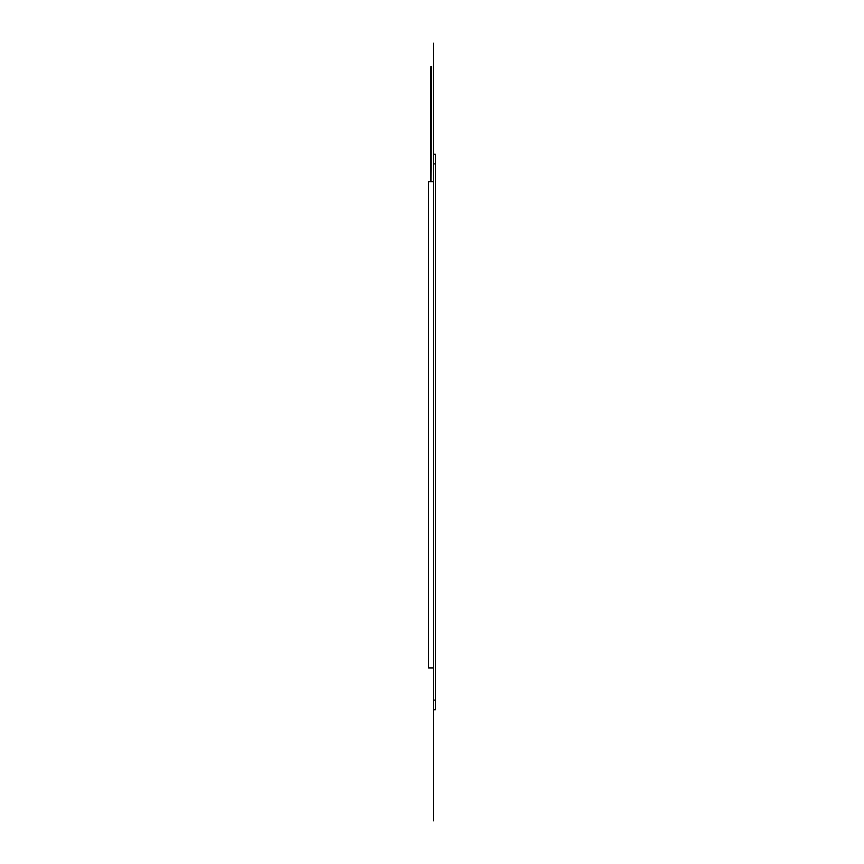 <?xml version="1.0" encoding="UTF-8"?>
<svg xmlns="http://www.w3.org/2000/svg" width="864" height="864" viewBox="0 0 864 864"><rect width="100%" height="100%" fill="white"/><g stroke="black" fill="none" stroke-linecap="round" stroke-linejoin="round"><path stroke-width="0.65" stroke-dasharray="4.32 3.24" d="M430.963 66.506L430.963 76.108L430.942 66.506L430.963 76.108L430.942 66.506L430.942 76.108L430.942 66.506L430.942 76.108L430.942 66.506L430.942 76.108L430.942 66.506L430.942 76.108L430.942 66.506L430.942 76.108L430.942 66.506L430.942 76.108L430.942 66.506L430.942 76.108L430.942 66.506L430.942 76.108L430.942 66.506L430.942 76.108L430.942 66.506L430.942 76.108L430.942 66.506L430.942 76.108L430.942 66.506L430.942 76.108L430.942 66.506L430.942 76.108L430.942 66.506L430.942 76.108L430.942 66.506L430.942 76.108L430.942 66.506L430.942 76.108L430.942 66.506L430.942 76.108L430.942 66.506L430.942 76.108L430.942 66.506L430.942 76.108L430.942 66.506L430.942 76.108L430.942 66.506L430.942 76.108L430.942 66.506L430.942 76.108L430.942 66.506L430.942 76.108L430.942 66.506L430.942 76.108L430.942 66.506L430.942 76.108L430.942 66.506L430.942 76.108L430.942 66.506L430.942 76.108L430.942 66.506L430.942 76.108L430.942 66.506L430.942 76.108L430.942 66.506L430.942 76.108L430.942 66.506L430.942 76.108L430.942 66.506L430.942 76.108L430.942 66.506L430.942 76.108L430.942 66.506L430.942 76.108L430.942 66.506L430.942 76.108L430.942 66.506L430.942 76.108L430.942 66.506L430.942 76.108L430.942 66.506L430.942 76.108L430.942 66.506L430.942 76.108L430.942 66.506L430.942 76.108L430.942 66.506L430.942 76.108L430.942 66.506L430.942 76.108L430.942 66.506L430.942 76.108L430.942 66.506L430.942 76.108L430.942 66.506L430.942 76.108L430.942 66.506L430.942 76.108L430.942 66.506L430.942 76.108L430.942 66.506L430.942 76.108L430.942 66.506L430.942 76.108L430.942 66.506L430.942 76.108L430.942 66.506L430.942 76.108L430.942 66.506L430.942 76.108L430.942 66.506L430.942 76.108L430.942 66.506L430.942 76.108L430.942 66.506L430.942 76.108L430.942 66.506L430.942 76.108L430.942 66.506L430.942 76.108L430.942 66.506L430.942 76.108L430.942 66.506L430.942 76.108L430.942 66.506L430.942 76.108L430.942 66.506L430.942 76.108L430.942 66.506L430.942 76.108L430.942 66.506L430.942 76.108L430.942 66.506L430.942 76.108L430.942 66.506L430.942 76.108L430.942 66.506L430.942 76.108L430.942 66.506L430.942 76.108L430.942 66.506L430.942 76.108L430.942 66.506L430.942 76.108L430.942 66.506L430.942 76.108L430.942 66.506L430.942 76.108L430.942 66.506L430.942 76.108L430.942 66.506L430.942 76.108L430.942 66.506L430.942 76.108L430.942 66.506L430.942 76.108L430.942 66.506L430.942 76.108L430.942 66.506L430.942 76.108L430.942 66.506L430.942 76.108L430.942 66.506L430.942 76.108L430.942 66.506L430.942 76.108L430.942 66.506L430.942 76.108L430.942 66.506L430.942 76.108L430.942 66.506L430.942 76.108L430.942 66.506L430.942 76.108L430.942 66.506L430.942 76.108L430.942 66.506L430.942 76.108L430.942 66.506L430.942 76.108L430.942 66.506L430.942 76.108L430.942 66.506L430.942 76.108L430.942 66.506L430.942 76.108L430.942 66.506L430.942 76.108L430.942 66.506L430.942 76.108L430.942 66.506L430.942 76.108L430.942 66.506L430.942 76.108L430.942 66.506L430.942 76.108L430.942 66.506L430.942 76.108L430.942 66.506L430.942 76.108L430.942 66.506L430.942 76.108L430.942 66.506L430.942 76.108L430.942 66.506L430.942 76.108L430.942 66.506L430.942 76.108L430.942 66.506L430.942 76.108L430.942 66.506L430.942 76.108L430.942 66.506L430.942 76.108L430.942 66.506L430.942 76.108L430.942 66.506L430.942 76.108L430.942 66.506L430.942 76.108L430.942 66.506L430.942 76.108L430.942 66.506L430.942 76.108L430.942 66.506L430.942 76.108L430.942 66.506L430.942 76.108L430.942 66.506L430.942 76.108L430.942 66.506L430.942 76.108L430.942 66.506L430.942 76.108L430.942 66.506L430.942 76.108L430.942 66.506L430.942 76.108L430.942 66.506L430.942 76.108L430.942 66.506L430.942 76.108L430.942 66.506L430.942 76.108L430.942 66.506L430.942 76.108L430.942 66.506L430.942 76.108L430.942 66.506L430.942 76.108L430.942 66.506L430.942 76.108L430.942 66.506L430.942 76.108L430.942 66.506L430.942 76.108L430.942 66.506L430.942 76.108L430.942 66.506L430.942 76.108L430.942 66.506L430.942 76.108L430.942 66.506L430.942 76.108L430.942 66.506L430.942 76.108L430.942 66.506L430.942 76.108L430.942 66.506L430.942 76.108L430.942 66.506L430.942 76.108L430.942 66.506L430.942 76.108L430.942 66.506L430.942 76.108L430.942 66.506L430.963 76.108L430.963 66.506L431.525 66.506L431.525 85.698L431.525 66.895L430.963 66.895M430.758 181.624L430.942 76.108M430.942 181.624L431.525 66.895M430.942 85.698L431.525 85.698L430.942 85.698M433.339 700.121L435.456 700.121L435.456 709.711L433.339 709.711L433.339 154.289M435.456 700.121L435.456 163.879L433.339 163.879M435.456 154.289L435.456 163.879M435.456 210.978L435.456 653.022L435.456 210.978M433.339 667.98L433.339 181.624L433.339 667.98L428.544 667.98L428.544 181.624L433.339 181.624L433.339 667.98L433.339 181.624M433.156 653.022L433.156 210.978L433.156 653.022M433.339 210.978L433.339 653.022L433.339 210.978"/><path stroke-width="1.3" d="M430.963 66.895L431.525 66.895L430.963 66.506L430.758 76.108L430.758 181.624M430.963 66.506L431.525 66.506L430.942 66.506L430.942 76.108M430.942 181.624L431.525 66.895M435.456 709.711L435.456 700.121L433.339 700.121L433.339 709.711L435.456 709.711M435.456 163.879L435.456 154.289L433.339 154.289L433.339 163.879L435.456 163.879L435.456 700.121M433.339 163.879L433.339 700.121M433.339 820.8L433.339 154.289L435.456 154.289M433.339 181.624L428.544 181.624L428.544 667.98L433.339 667.98M433.339 154.289L433.339 43.2"/></g></svg>
